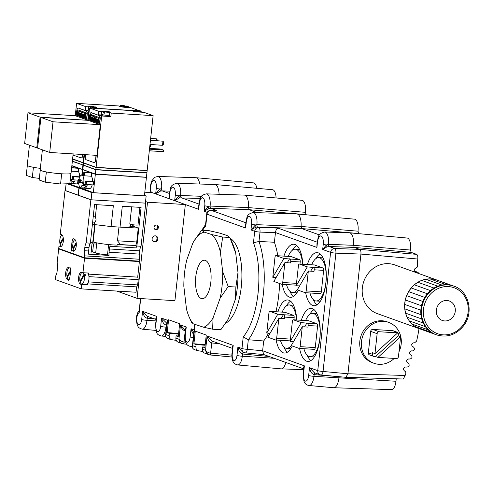 <?xml version="1.0" encoding="UTF-8"?>
<svg xmlns="http://www.w3.org/2000/svg" width="493" height="493" viewBox="0 0 493 493"><rect width="100%" height="100%" fill="white"/><g stroke="black" fill="none" stroke-linecap="round" stroke-linejoin="round"><path stroke-width="0.74" d="M39.36 178.38L32.31 177.529L26.246 175.354L27.325 165.482M73.143 153.908L71.041 173.289A15.517 1.652 -173.8 0 1 70.93 173.456L69.815 183.686L60.565 184.018L45.245 182.176L39.181 180L40.253 170.128M78.085 113.279L77.937 114.887L78.085 113.279M83.095 115.572L83.6 115.756L83.385 115.017L83.095 115.572M40.358 168.366A15.517 1.652 -173.8 0 1 33.425 167.306L32.31 177.529M91.02 117.919L90.872 119.528L91.02 117.919M96.024 120.218L96.536 120.397L96.32 119.657L96.024 120.218M70.93 173.456A15.517 1.652 -173.8 0 1 61.674 173.789L60.565 184.018M61.674 173.789A15.517 1.652 -173.8 0 1 46.354 171.946L45.245 182.176M78.005 114.887L78.06 113.273M83.434 115.029L83.6 115.756M33.425 167.306A15.517 1.652 -173.8 0 1 27.251 165.297L29.432 145.188M93.676 107.024L93.713 106.661L90.687 107.147A4.135 0.438 6.2 0 1 88.66 106.543L88.327 109.612A4.135 0.438 6.2 0 0 89.307 110.007M93.713 106.661A4.135 0.438 6.2 0 0 88.66 106.543M90.589 108.072L90.687 107.147M91.741 108.146L91.834 107.32L94.859 106.833A4.135 0.438 6.2 0 1 96.887 107.437L96.776 108.454M91.834 107.32A4.135 0.438 6.2 0 0 94.391 107.566A4.135 0.438 6.2 0 0 96.887 107.437M125.049 106.186L125.093 105.822L122.061 106.309A4.135 0.438 6.2 0 1 120.033 105.705L119.953 106.463M125.093 105.822A4.135 0.438 6.2 0 0 120.033 105.705M121.993 106.944L122.061 106.309M123.139 107.117L123.207 106.482L126.233 105.995A4.135 0.438 6.2 0 1 128.26 106.599L128.162 107.523M123.207 106.482A4.135 0.438 6.2 0 0 125.764 106.734A4.135 0.438 6.2 0 0 128.26 106.599M90.94 119.528L91.057 117.919M96.369 119.676L96.536 120.397M46.354 171.946A15.517 1.652 -173.8 0 1 40.186 169.937L42.367 149.829M106.611 111.664L106.648 111.301L103.622 111.788A4.135 0.438 6.2 0 1 101.595 111.184L101.262 114.253A4.135 0.438 6.2 0 0 106.993 115.282A4.135 0.438 6.2 0 0 109.489 115.146L109.822 112.077A4.135 0.438 6.2 0 0 107.794 111.473L104.769 111.96A4.135 0.438 6.2 0 0 107.326 112.213A4.135 0.438 6.2 0 0 109.822 112.077M106.648 111.301A4.135 0.438 6.2 0 0 101.595 111.184M104.67 112.823L103.487 113.014L103.622 111.788M103.487 113.014A4.135 0.438 6.2 0 0 104.633 113.187L104.769 111.96M137.985 110.826L138.022 110.463L134.996 110.95A4.135 0.438 6.2 0 1 132.968 110.346L132.882 111.11M138.022 110.463A4.135 0.438 6.2 0 0 132.968 110.346M134.922 111.591L134.996 110.95M136.068 111.757L136.142 111.122L139.168 110.635L130.978 107.696L125.777 107.375A4.345 0.462 6.2 0 1 120.107 106.519L118.493 105.94L76.594 103.364L75.256 115.695M136.142 111.122A4.135 0.438 6.2 0 0 138.699 111.375A4.135 0.438 6.2 0 0 141.195 111.239A4.135 0.438 6.2 0 0 139.168 110.635M37.61 147.875L36.778 147.826L40.106 117.143L27.984 112.792L24.65 143.469L36.778 147.826M79.188 111.295L77.758 110.783L77.857 109.865M79.743 111.492L79.564 110.481M86.195 113.809L80.581 111.794L80.679 110.882M80.606 116.773L80.254 116.65L80.618 113.31M81.4 113.507A1.183 0.475 -86.5 0 0 80.988 114.111L80.895 114.105A1.183 0.475 -86.5 0 1 81.351 113.501A1.183 0.475 -86.5 0 1 81.437 113.526L81.203 114.419A0.857 0.345 93.5 0 0 81.166 114.413A0.857 0.345 93.5 0 0 80.803 114.998L80.606 116.804L80.162 116.644L80.525 113.279L80.969 113.439L80.895 114.105M77.623 115.707L77.241 115.565L77.715 111.19M78.104 115.917A1.214 0.487 93.5 0 1 77.765 115.294L77.623 115.732L77.148 115.559L77.623 111.153L78.097 111.326L78.042 112.737A1.214 0.487 -86.5 0 1 78.375 112.379M81.653 117.149L81.271 117.014L81.746 112.638M82.158 117.334L81.974 115.96L81.653 117.18L81.179 117.007L81.653 112.601L82.134 112.774L81.875 115.103L82.368 113.938L82.873 114.123L82.251 115.27L82.559 117.5L82.066 117.328L81.881 115.954M82.448 113.969L81.875 115.103M83.471 114.21A1.787 0.715 -86.5 0 0 82.695 115.947A1.787 0.715 -86.5 0 0 83.249 117.765M83.964 116.527L83.021 116.212L83.249 116.995L83.878 116.896A1.787 0.715 -86.5 0 1 83.2 117.765A1.787 0.715 -86.5 0 1 82.596 115.941A1.787 0.715 -86.5 0 1 83.422 114.203A1.787 0.715 -86.5 0 1 83.964 116.551L83.021 116.212M85.184 114.869A1.183 0.475 -86.5 0 0 84.778 115.473L84.685 115.467A1.183 0.475 -86.5 0 1 85.141 114.857A1.183 0.475 -86.5 0 1 85.221 114.881L84.981 115.781A0.844 0.339 93.5 0 0 84.95 115.775A0.844 0.339 93.5 0 0 84.586 116.354L84.389 118.16L83.946 118L84.309 114.635L84.753 114.795L84.685 115.467M84.389 118.135L84.038 118.006L84.402 114.672M85.517 113.988L85.129 117.574A0.807 0.32 -86.5 0 0 85.375 118.486L85.782 117.679M85.967 115.923L85.702 117.685M79.2 116.354A1.14 0.456 -86.5 0 1 78.855 115.245L79.12 112.774M79.601 116.41L79.656 115.892L79.502 116.41L79.971 116.545M79.484 115.411L79.965 113.076M80.304 111.695L80.119 110.678M53.041 121.789L100.332 124.692L96.998 155.375L49.707 152.466L53.041 121.789L40.919 117.433L37.585 148.116L49.707 152.466M90.694 115.424L90.7 114.475L92.216 115.023L92.117 115.96L90.694 115.424L90.792 114.512M92.678 116.138L92.493 115.122M99.13 118.456L93.51 116.434L93.608 115.522M94.163 119.066A0.857 0.345 93.5 0 1 94.194 119.066L94.101 119.059A0.857 0.345 93.5 0 0 93.738 119.639L93.534 121.444L93.189 121.29L93.547 117.956M94.336 118.147A1.183 0.475 -86.5 0 0 93.923 118.751L93.83 118.751A1.183 0.475 -86.5 0 1 94.286 118.141A1.183 0.475 -86.5 0 1 94.373 118.166L94.138 119.066A0.857 0.345 93.5 0 0 94.101 119.059M90.558 120.347L90.176 120.212L90.65 115.83M91.032 120.563A1.214 0.487 93.5 0 1 90.7 119.935L90.558 120.372L90.077 120.206L90.558 115.8L91.032 115.972L90.977 117.383A1.214 0.487 -86.5 0 1 91.304 117.02M94.588 121.796L94.206 121.654L94.681 117.279M95.488 122.116L95.094 121.974L94.909 120.606L94.588 121.82L94.108 121.648L94.588 117.248L95.063 117.414L94.81 119.75L95.303 118.585L95.808 118.764L95.186 119.91L95.488 122.147L95.001 121.968L94.81 120.6M95.383 118.616L94.81 119.75M96.4 118.856A1.787 0.715 -86.5 0 0 95.624 120.588A1.787 0.715 -86.5 0 0 96.184 122.406M96.899 121.167L95.956 120.859L96.184 121.642L96.813 121.537A1.787 0.715 -86.5 0 1 96.135 122.406A1.787 0.715 -86.5 0 1 95.531 120.582A1.787 0.715 -86.5 0 1 96.357 118.844A1.787 0.715 -86.5 0 1 96.893 121.192L95.956 120.859M98.119 119.509A1.183 0.475 -86.5 0 0 97.713 120.113L97.614 120.107A1.183 0.475 -86.5 0 1 98.076 119.503A1.183 0.475 -86.5 0 1 98.156 119.528L97.916 120.421A0.844 0.339 93.5 0 0 97.885 120.415A0.844 0.339 93.5 0 0 97.522 121.001L97.324 122.806L96.881 122.646L97.244 119.281L97.688 119.442L97.614 120.107M97.324 122.775L96.973 122.652L97.337 119.312M98.452 118.634L98.064 122.215A0.807 0.32 -86.5 0 0 98.31 123.127L98.618 123.201L98.717 122.319M98.902 120.563L98.637 122.326M92.136 120.995A1.14 0.456 -86.5 0 1 91.79 119.891L92.055 117.42M92.53 121.056L92.585 120.538L92.438 121.05L92.9 121.186M92.419 120.052L92.894 117.722M92.955 116.237L93.054 115.319M87.372 120.292L40.106 117.143M79.287 110.377L79.182 111.319L77.666 110.777L77.771 109.834L79.287 110.377M79.472 110.444L79.841 110.58L79.743 111.523L79.367 111.387L79.472 110.444M86.3 112.897L86.195 113.84L80.482 111.788L80.587 110.845L86.3 112.897M77.949 112.731A1.214 0.487 -86.5 0 1 78.325 112.373A1.214 0.487 -86.5 0 1 78.695 112.915A2.027 0.813 -86.5 0 1 78.744 114.345A2.027 0.813 93.5 0 1 78.399 115.633A1.214 0.487 93.5 0 1 78.054 115.923A1.214 0.487 93.5 0 1 77.672 115.288M82.559 117.5L82.066 117.328M85.129 117.574L85.425 113.957L85.868 114.117L86.047 115.22L85.696 115.843M85.03 117.568A0.807 0.32 -86.5 0 0 85.283 118.48M78.855 115.245L79.028 112.743L79.49 112.909L79.435 115.424L79.872 113.045L80.328 113.211L79.965 116.57L79.502 116.41M78.763 115.239A1.14 0.456 -86.5 0 0 79.151 116.354A1.14 0.456 -86.5 0 0 79.558 115.886M80.026 110.648L80.402 110.777L80.297 111.72L79.928 111.584L80.026 110.648M87.397 120.052L75.275 115.701L27.984 112.792M149.903 145.336L150.895 145.558L150.778 146.643L150.205 147.006L150.383 145.367L149.915 145.201M150.747 137.565L150.679 138.311L156.497 138.86L150.648 138.496M88.339 109.471A4.345 0.462 6.2 0 0 88.124 109.588A4.345 0.462 6.2 0 0 89.307 110.038M92.117 115.96L90.601 115.417M92.407 115.091L92.776 115.22L92.672 116.163L92.302 116.028L92.407 115.091M99.229 117.537L99.13 118.48L93.417 116.428L93.522 115.491L99.229 117.537M93.189 121.29L93.46 117.919L93.904 118.08L93.83 118.751M93.534 121.444L93.091 121.284M90.878 117.377A1.214 0.487 -86.5 0 1 91.26 117.014A1.214 0.487 -86.5 0 1 91.624 117.556A2.027 0.813 -86.5 0 1 91.68 118.986A2.027 0.813 93.5 0 1 91.328 120.28A1.214 0.487 93.5 0 1 90.989 120.563A1.214 0.487 93.5 0 1 90.601 119.928M98.064 122.215L98.36 118.597L98.803 118.758L98.976 119.861L98.625 120.489M97.965 122.209A0.807 0.32 -86.5 0 0 98.218 123.127M91.79 119.891L91.963 117.383L92.419 117.55L92.37 120.064L92.801 117.685L93.263 117.852L92.9 121.216L92.438 121.05M91.698 119.885A1.14 0.456 -86.5 0 0 92.086 121.001A1.14 0.456 -86.5 0 0 92.493 120.532M93.232 116.36L92.857 116.231M100.332 124.692L88.204 120.341L40.919 117.433M156.312 140.579L156.497 138.86L157.224 139.901L157.144 140.628M149.49 149.163L163.312 150.014L163.824 150.199L163.707 151.289L163.14 151.647L163.312 150.014L160.65 149.052L149.576 148.375M150.439 140.413L162.967 141.183L163.694 142.224L163.473 144.27L162.524 145.269L162.967 141.183L150.457 140.222M101.275 114.111A4.345 0.462 6.2 0 0 101.053 114.228A4.345 0.462 6.2 0 0 105.323 115.159A4.345 0.462 6.2 0 0 109.692 115.171A4.345 0.462 6.2 0 0 109.501 115.005M86.466 119.719L87.045 114.401A3.106 1.245 -86.5 0 0 86.164 110.894L78.325 108.084A3.106 1.245 -86.5 0 0 78.184 108.053A3.106 1.245 -86.5 0 0 76.779 110.715L76.205 116.034M73.026 155.012A3.106 1.245 -86.5 0 0 73.217 155.122L81.055 157.939A3.106 1.245 -86.5 0 0 81.197 157.97A3.106 1.245 -86.5 0 0 82.602 155.307L82.688 154.494M88.124 109.588L88.013 110.611A4.345 0.462 6.2 0 0 89.196 111.061M99.401 124.359L99.98 119.041A3.106 1.245 -86.5 0 0 99.099 115.541L91.26 112.724A3.106 1.245 -86.5 0 0 91.119 112.694A3.106 1.245 -86.5 0 0 89.714 115.356L89.134 120.674M85.443 154.66L85.271 156.263A3.106 1.245 -86.5 0 0 86.152 159.763L93.99 162.579A3.106 1.245 -86.5 0 0 94.132 162.61A3.106 1.245 -86.5 0 0 95.537 159.948L96.036 155.313M101.053 114.228L100.942 115.251A4.345 0.462 6.2 0 0 105.668 116.231A4.345 0.462 6.2 0 0 108.09 116.379A4.345 0.462 6.2 0 0 109.582 116.194L109.692 115.171M159.288 149.521L157.427 149.188L159.288 149.521M101.558 111.492L98.742 111.313L89.529 108.01L131.428 110.58L133.042 111.165A4.345 0.462 6.2 0 0 138.712 112.016L143.913 112.336L153.132 115.645L111.233 113.07L109.773 112.546M82.879 154.506L82.793 155.32A3.106 1.245 93.5 0 1 81.388 157.982A3.106 1.245 93.5 0 1 81.296 157.963M78.276 108.066A3.106 1.245 93.5 0 1 78.375 108.066A3.106 1.245 93.5 0 1 78.516 108.09L86.355 110.907A3.106 1.245 93.5 0 1 87.236 114.413L86.651 119.781M88.044 110.309L85.431 110.149L85.807 106.673L76.594 103.364M88.629 106.845L85.807 106.673M89.159 111.369L85.431 110.149M132.944 110.555L98.298 108.429L96.838 107.905M150.205 147.006L149.724 146.976M94.231 162.61A3.106 1.245 -86.5 0 0 94.323 162.622A3.106 1.245 -86.5 0 0 95.722 159.96L96.227 155.326M99.586 124.427L100.171 119.053A3.106 1.245 -86.5 0 0 99.29 115.553L91.451 112.737A3.106 1.245 -86.5 0 0 91.304 112.706A3.106 1.245 -86.5 0 0 91.211 112.712M100.979 114.955L98.366 114.795L98.742 111.313M105.668 116.231L101.681 115.984L98.366 114.795M111.233 113.07L110.851 116.545L108.09 116.379M110.851 116.545L109.594 116.095M163.14 151.647L149.311 150.796M162.524 145.269L149.995 144.498M84.05 154.574L83.169 162.69L72.6 158.894M88.746 111.338L87.772 120.317M83.582 162.715L83.169 162.69M89.529 108.01L88.185 120.341M84.463 154.605L83.57 162.832L96.098 167.33L101.681 115.984M153.132 115.645L147.173 170.467L96.098 167.33M83.779 162.906L72.588 159.048M146.902 170.455L96.184 167.515L72.582 159.097M146.889 170.578L96.08 167.534L83.822 163.054M83.144 162.893L82.923 164.927L72.36 161.137M83.342 164.952L82.923 164.927M83.551 163.035L83.329 165.075L95.858 169.567L96.08 167.534M95.858 169.567L146.932 172.71L147.148 170.67M83.533 165.149L72.342 161.285M146.655 172.692L95.944 169.758L83.594 165.167M83.588 165.173L72.335 161.34M146.643 172.815L95.833 169.777L83.576 165.291M82.904 165.13L82.436 169.426L71.867 165.636M82.849 169.45L82.436 169.426M79.04 179.156L78.208 179.507L78.942 179.655M78.689 180.456L78.122 180.327L78.208 179.507L77.919 180.487L78.529 180.728L78.831 180.383M79.182 181.067L79.213 180.777A33.136 18.826 165.9 0 1 79.934 179.31A33.259 3.537 -173.8 0 0 80.23 179.434A33.247 30.246 -70.3 0 0 80.106 180.253A33.296 3.537 -173.8 0 0 83.027 181.227A32.969 29.993 -70.3 0 0 82.806 183.273A33.296 3.537 -173.8 0 1 79.884 182.299A33.247 30.246 109.7 0 0 79.829 183.119A33.259 3.537 -173.8 0 1 79.533 182.995A33.136 23.806 -149.6 0 1 79.182 181.067L80.673 181.159L80.895 180.549M80.673 181.159L80.981 182.367M79.884 182.299L82.842 182.848M83.305 165.278L82.836 169.574L95.371 174.072L95.833 169.777M95.371 174.072L146.439 177.209L146.908 172.914M75.041 179.951L74.887 181.356L71.953 181.177A0.622 0.567 109.7 0 1 71.812 181.147L71.072 180.857M71.849 181.159L70.105 181.048L71.83 181.153A0.622 0.567 109.7 0 1 71.454 180.524L71.473 180.321A0.622 0.567 109.7 0 1 72.107 179.742L73.13 179.803M73.161 181.251A5.898 2.366 -86.5 0 0 71.534 183.248L69.852 183.359L71.331 183.458M78.751 183.655A3.106 1.245 93.5 0 0 78.362 183.328L77.641 183.045L77.925 180.5L77.641 183.045M87.97 184.598L87.822 185.997L84.888 185.818A0.622 0.567 109.7 0 1 84.747 185.787L84.007 185.504M84.747 185.787A0.622 0.567 109.7 0 1 84.389 185.171L84.408 184.967A0.622 0.567 109.7 0 1 85.042 184.388L86.059 184.45M86.096 185.892A5.898 2.366 -86.5 0 0 84.469 187.888L80.519 187.864M84.469 187.888L80.439 187.858L81.709 185.806L82.861 185.676M448.045 300.638A10.347 9.41 -70.3 0 1 449.296 300.983A10.347 9.41 -70.3 0 1 454.663 313.899A10.347 9.41 -70.3 0 1 442.307 320.456A10.347 9.41 -70.3 0 1 436.724 308.217A10.347 9.41 -70.3 0 1 448.045 300.638M71.306 183.458A6.415 2.576 -86.5 0 0 71.756 183.587A6.415 2.576 -86.5 0 0 73.913 181.295M72.107 179.742L71.46 179.507L72.477 179.575M71.46 179.507L70.745 180.062A6.415 2.576 -86.5 0 1 70.69 180.253L70.974 180.845L69.932 181.036M70.228 180.795A6.415 2.576 -86.5 0 0 70.844 174.251M72.477 176.383L73.562 176.771L73.229 179.84L72.144 179.452A6.415 2.576 -86.5 0 0 72.477 176.383L79.663 176.827A6.415 2.576 -86.5 0 0 78.375 171.595L78.732 168.31L71.627 167.873M83.046 169.647L71.855 165.784M85.406 181.03A6.415 2.576 93.5 0 1 85.32 182.589A6.415 2.576 93.5 0 1 85.073 184.092L86.158 184.487L86.497 181.418L85.406 181.03L92.598 181.467A6.415 2.576 -86.5 0 0 91.31 176.235L91.667 172.951L83.835 172.279L83.502 175.348A6.415 2.576 93.5 0 1 84.124 175.791L84.482 172.513M84.241 188.098A6.415 2.576 -86.5 0 0 84.685 188.227A6.415 2.576 -86.5 0 0 86.848 185.941M85.042 184.388L84.389 184.154L85.412 184.216M84.389 184.154L83.681 184.702A6.415 2.576 -86.5 0 1 83.625 184.893L83.902 185.485L83.163 185.442A6.415 2.576 -86.5 0 0 83.804 182.496A6.415 2.576 -86.5 0 0 81.696 175.194A6.415 2.576 -86.5 0 0 78.781 180.839A6.415 2.576 -86.5 0 0 80.439 187.858M146.168 177.19L95.457 174.257L83.101 169.666M195.776 276.758A19.276 7.734 93.5 0 1 204.49 260.224A19.276 7.734 93.5 0 1 210.838 282.162A19.276 7.734 93.5 0 1 202.124 298.696A19.276 7.734 93.5 0 1 195.776 276.758M308.341 271.014L297.279 289.853L305.149 292.676A2.071 0.832 93.5 0 0 305.241 292.694A2.071 0.832 93.5 0 0 306.178 290.919L308.341 271.014L314.016 271.366L314.189 269.794L323.642 270.374L321.313 291.85A2.071 0.832 93.5 0 1 320.376 293.625A2.071 0.832 93.5 0 1 320.284 293.606L305.34 292.688M299.584 285.928L296.244 285.724L307.305 266.886L313.597 267.459A2.071 0.832 93.5 0 1 314.189 269.794M296.244 285.724L298.407 265.819A2.071 0.832 93.5 0 1 299.343 264.045A2.071 0.832 93.5 0 1 299.436 264.063L307.305 266.886M312.981 267.237L310.676 271.156M302.283 326.748L291.227 345.587L299.091 348.409A2.071 0.832 93.5 0 0 299.189 348.428A2.071 0.832 93.5 0 0 300.126 346.653L302.283 326.748L307.959 327.099L308.131 325.528L317.591 326.107L315.255 347.583A2.071 0.832 93.5 0 1 314.318 349.358A2.071 0.832 93.5 0 1 314.226 349.34L299.288 348.422M293.532 341.661L290.192 341.458L301.248 322.619L307.546 323.192A2.071 0.832 93.5 0 1 308.131 325.528M290.192 341.458L292.355 321.553A2.071 0.832 93.5 0 1 293.286 319.778A2.071 0.832 93.5 0 1 293.384 319.797L301.248 322.619M306.923 322.97L304.619 326.89M278.847 318.336L267.785 337.169L275.649 339.991A2.071 0.832 93.5 0 0 275.747 340.016A2.071 0.832 93.5 0 0 276.684 338.241L278.847 318.336L284.516 318.681L284.689 317.11L294.148 317.695L293.914 319.815M270.09 333.25L266.75 333.04L277.805 314.207L284.104 314.774A2.071 0.832 93.5 0 1 284.689 317.11M266.75 333.04L268.913 313.135A2.071 0.832 93.5 0 1 269.844 311.36A2.071 0.832 93.5 0 1 269.942 311.379L277.805 314.207M283.481 314.552L281.176 318.478M284.899 262.596L273.837 281.435L281.706 284.258A2.071 0.832 93.5 0 0 281.799 284.282A2.071 0.832 93.5 0 0 282.736 282.507L284.899 262.596L290.574 262.948L290.747 261.376L300.2 261.962L299.972 264.082M276.142 277.51L272.802 277.306L283.863 258.474L290.155 259.041A2.071 0.832 93.5 0 1 290.747 261.376M272.802 277.306L274.965 257.401A2.071 0.832 93.5 0 1 275.901 255.627A2.071 0.832 93.5 0 1 275.994 255.645L283.863 258.474M289.539 258.819L287.234 262.744M73.229 179.84L78.14 180.142M73.562 176.771L79.675 177.147M78.375 171.595L71.269 171.157M71.645 167.682L78.085 168.076L71.849 165.839M71.756 183.587L76.674 183.889A6.415 2.576 -86.5 0 0 77.956 183.18M83.101 169.672L78.732 168.31M86.158 184.487L93.35 184.924L93.682 181.855L92.598 181.467M86.497 181.418L93.682 181.855M84.124 175.791L91.31 176.235M83.835 172.279L91.02 172.723L83.089 169.795M84.685 188.227L89.603 188.529A6.415 2.576 -86.5 0 0 92.191 184.857M146.156 177.32L95.346 174.275L91.667 172.951M76.193 242.605L72.872 248.262L73.673 248.312M74.283 250.974A5.793 2.323 -86.5 0 1 73.124 249.248L76.31 243.825M70.499 270.639L67.03 276.548A5.793 2.323 -86.5 0 1 69.328 267.816M67.831 276.598L67.03 276.548M69.273 279.297A5.793 2.323 -86.5 0 1 68.823 279.371A5.793 2.323 -86.5 0 1 67.276 277.541L70.456 272.124M193.897 241.225L201.619 230.176L204.373 232.154A47.957 19.245 -86.5 0 0 193.897 241.225A47.957 19.245 -86.5 0 0 192.775 243.203L186.767 259.953A47.957 19.245 -86.5 0 0 183.827 286.26L186.496 309.185A47.957 19.245 -86.5 0 0 189.232 317.178A47.957 19.245 -86.5 0 0 193.336 323.858L191.549 322.336L189.232 317.178M213.075 317.831L212.625 329.213L203.732 327.253A47.957 19.245 -86.5 0 0 213.075 317.831L220.143 298.136A47.957 19.245 -86.5 0 0 222.67 271.625L228.197 286.562L220.143 298.136M220.408 252.237A47.957 19.245 -86.5 0 0 211.774 234.569L222.694 237.047L220.408 252.237L222.67 271.625M204.373 232.154L211.774 234.569M203.732 327.253L193.336 323.858M400.618 336.707L377.934 357.413L375.506 356.538L398.19 335.838L400.618 336.707L398.455 356.612A2.071 1.88 -70.3 0 1 396.341 358.54L377.934 357.413M375.506 356.538L374.051 356.451A2.071 1.88 -70.3 0 1 372.388 354.288L372.554 352.717L374.982 353.592L397.666 332.886L395.238 332.017L396.692 332.103A2.071 1.88 -70.3 0 1 398.362 334.266L398.19 335.838M374.982 353.592L377.145 333.687A2.071 1.88 -70.3 0 1 379.259 331.752L397.666 332.886M314.38 264.981A2.071 0.832 93.5 0 1 314.472 264.969A2.071 0.832 93.5 0 1 314.571 264.994L323.057 268.038A2.071 0.832 93.5 0 1 323.642 270.374M308.322 320.715A2.071 0.832 93.5 0 1 308.421 320.709A2.071 0.832 93.5 0 1 308.513 320.727L317.005 323.772A2.071 0.832 93.5 0 1 317.591 326.107M284.88 312.297A2.071 0.832 93.5 0 1 284.979 312.291A2.071 0.832 93.5 0 1 285.071 312.309L293.563 315.36A2.071 0.832 93.5 0 1 294.148 317.695M290.938 256.563A2.071 0.832 93.5 0 1 291.03 256.557A2.071 0.832 93.5 0 1 291.129 256.576L299.615 259.626A2.071 0.832 93.5 0 1 300.2 261.962M92.012 243.788L96.665 244.078L96.794 242.883M80.433 187.851L68.422 183.735M82.411 169.629L81.807 175.2M80.414 188.036L80.827 188.067M95.346 174.275L93.343 192.683L144.418 195.82L146.421 177.412M82.818 169.777L82.226 175.225M80.846 187.895L93.343 192.683M63.258 237.959L59.936 243.616A5.793 2.323 -86.5 0 1 62.05 234.933M60.744 243.665L59.936 243.616M61.348 246.334A5.793 2.323 -86.5 0 1 60.189 244.608L63.375 239.185M74.979 239.58A5.793 2.323 -86.5 0 0 73.007 243L72.681 246.032A5.793 2.323 -86.5 0 0 72.872 248.262M84.266 275.273A5.793 2.323 -86.5 0 1 84.377 279.044A5.793 2.323 -86.5 0 1 81.758 284.017A5.793 2.323 -86.5 0 1 80.211 282.181L84.266 275.273L85.4 275.34A5.793 2.323 -86.5 0 0 85.153 274.354L84.02 274.281L79.965 281.195A5.793 2.323 -86.5 0 1 82.263 272.463M84.02 274.281A5.793 2.323 -86.5 0 0 83.101 272.721M80.766 281.244L79.965 281.195M85.153 274.354L84.599 275.291M230.681 239.302L232.604 243.604A47.957 19.245 93.5 0 1 235.734 253.18L229.855 237.49L227.1 235.512L219.693 233.097L208.785 230.619L201.619 230.176M229.855 237.49L222.694 237.047M227.766 319.84L228.395 318.774A47.957 19.245 93.5 0 1 227.939 319.556L220.846 329.712L212.625 329.213M235.882 287.037L237.99 272.567A47.957 19.245 93.5 0 1 235.463 299.072L235.882 287.037L228.197 286.562M235.463 299.072L228.395 318.774M235.734 253.18L237.99 272.567M373.577 356.353L369.534 354.905A2.071 1.88 -70.3 0 1 368.345 352.84L370.674 331.364A2.071 1.88 -70.3 0 1 372.788 329.435L392.65 330.655A2.071 1.88 -70.3 0 1 393.131 330.754L397.167 332.202M453.973 286.174L453.326 285.94A25.864 23.528 109.7 0 0 450.201 285.077A25.864 23.528 109.7 0 0 446.097 284.677A25.864 23.528 109.7 0 0 441.95 285.053A25.864 23.528 109.7 0 0 437.883 286.193A25.864 23.528 109.7 0 0 434.019 288.066A25.864 23.528 109.7 0 0 430.475 290.611A25.864 23.528 109.7 0 0 427.357 293.76A25.864 23.528 109.7 0 0 424.769 297.408A25.864 23.528 109.7 0 0 422.778 301.445A25.864 23.528 109.7 0 0 421.453 305.752A25.864 23.528 109.7 0 0 420.831 310.202A25.864 23.528 109.7 0 0 420.93 314.651A25.864 23.528 109.7 0 0 421.749 318.965A25.864 23.528 109.7 0 0 423.259 323.014A25.864 23.528 109.7 0 0 425.422 326.68A25.864 23.528 109.7 0 0 428.164 329.848A25.864 23.528 109.7 0 0 431.406 332.418A25.864 23.528 109.7 0 0 435.048 334.316A25.864 23.528 109.7 0 0 435.855 334.624L436.496 334.858C447.04 337.945 456.068 334.932 463.593 325.811C474.106 312.728 468.886 290.852 453.973 286.174A25.864 23.528 109.7 0 0 450.849 285.311A25.864 23.528 109.7 0 0 422.544 304.261A25.864 23.528 109.7 0 0 436.496 334.858M309.949 292.984A21.723 8.72 -86.5 0 0 316.093 300.983A21.723 8.72 -86.5 0 0 325.91 282.347A21.723 8.72 -86.5 0 0 318.755 257.611A21.723 8.72 -86.5 0 0 311.681 264.803M303.891 348.717A21.723 8.72 -86.5 0 0 310.035 356.716A21.723 8.72 -86.5 0 0 319.858 338.081A21.723 8.72 -86.5 0 0 312.704 313.351A21.723 8.72 -86.5 0 0 305.623 320.536M296.583 319.982A21.723 8.72 -86.5 0 0 289.262 304.933A21.723 8.72 -86.5 0 0 282.181 312.118M280.449 340.306A21.723 8.72 -86.5 0 0 286.593 348.305A21.723 8.72 -86.5 0 0 291.357 345.359M293.144 342.321A21.723 8.72 -86.5 0 0 293.446 341.655M302.64 264.242A21.723 8.72 -86.5 0 0 295.313 249.199A21.723 8.72 -86.5 0 0 288.239 256.385M286.507 284.566A21.723 8.72 -86.5 0 0 292.651 292.565A21.723 8.72 -86.5 0 0 297.415 289.625M299.196 286.587A21.723 8.72 -86.5 0 0 299.498 285.922M93.534 243.887L92.666 251.886L91.143 251.794M96.665 244.078L95.697 252.977L92.666 251.886M95.697 252.977A11.69 1.245 6.2 0 0 107.505 254.887L108.626 244.559M95.05 224.666L93.165 241.989A15.727 1.67 6.2 0 0 117.279 245.095L117.328 244.645L135.384 245.483A4.345 1.744 -86.5 0 0 136.74 241.977L138.256 228.068L120.021 227.119L122.289 206.259L141.084 207.411L136.888 246.025A6.619 2.656 -86.5 0 0 136.056 247.887L109.951 246.284L110.124 244.701M92.548 223.002A3.309 3.013 109.7 0 0 94.052 216.612A3.309 3.013 109.7 0 0 93.257 216.458M94.718 224.611L92.813 242.118A5.793 0.616 -173.8 0 1 90.447 242.359M92.166 242.328L91.032 252.81A5.17 0.548 -173.8 0 1 88.53 253.008M118.967 227.051L117.476 240.794L120.6 244.577L135.384 245.483M120.6 244.577A15.727 1.67 -173.8 0 1 117.328 244.645M138.256 228.068L133.726 226.447L132.21 226.355A3.519 0.376 -173.8 0 1 130.429 226.188M133.726 226.447L133.899 224.876M130.164 226.158C130.818 226.885 128.846 227.236 124.254 227.211M139.907 207.337L137.991 224.999A4.24 0.45 6.2 0 1 133.621 224.845A4.24 0.45 6.2 0 1 129.801 224.05L131.668 206.832M94.785 222.214L94.527 224.58A4.345 0.462 -173.8 0 1 92.376 224.586M93.947 216.581L93.263 216.409M95.297 217.505L96.69 204.681M80.827 188.098L78.923 187.981L67.214 183.778M80.821 188.147L79.09 188.043L78.307 195.197L91.082 199.782L91.858 192.627L79.09 188.043M91.082 199.782L145.373 203.122L146.15 195.961L91.858 192.627M146.15 195.961L144.467 195.357M71.886 242.809A6.619 2.656 93.5 0 1 73.26 238.267L73.204 238.822L74.535 239.302A6.002 2.41 -86.5 0 1 76.267 245.724A6.002 2.41 -86.5 0 1 73.525 251.22A6.002 2.41 -86.5 0 1 73.247 251.165L71.91 250.684L71.855 251.233A6.619 2.656 93.5 0 1 71.528 246.081L71.886 242.809L73.038 242.883M74.036 250.814L71.91 250.684M61.107 246.173L58.981 246.038L60.312 246.518A6.002 2.41 -86.5 0 0 60.59 246.574A6.002 2.41 -86.5 0 0 63.338 241.083A6.002 2.41 -86.5 0 0 61.6 234.656L60.269 234.175L65.014 190.514L90.878 199.794L86.195 242.913L90.355 243.166L94.551 204.552L113.347 205.704L111.085 226.57L120.021 227.119M81.758 284.017L86.3 284.295A5.793 2.323 -86.5 0 0 88.524 281.392A5.793 2.323 -86.5 0 0 88.919 279.328A5.793 2.323 -86.5 0 0 88.986 277.14A5.793 2.323 -86.5 0 0 87.643 272.999M68.737 279.932L68.675 280.486A6.619 2.656 -86.5 0 0 70.049 275.938L70.407 272.666A6.619 2.656 -86.5 0 0 70.086 267.514L70.024 268.069L68.693 267.588A6.002 2.41 -86.5 0 0 68.416 267.533A6.002 2.41 -86.5 0 0 65.668 273.023A6.002 2.41 -86.5 0 0 67.399 279.451L68.983 279.944M85.671 284.258A6.002 2.41 -86.5 0 0 86.01 284.443L87.341 284.923L81.672 284.572L81.203 288.867L55.333 279.586L55.74 275.84A6.619 2.656 -86.5 0 0 57.12 271.298L57.471 268.026A6.619 2.656 -86.5 0 0 57.151 262.874L58.667 248.903L84.537 258.19L82.96 272.709L81.622 272.235A6.002 2.41 -86.5 0 0 81.345 272.173A6.002 2.41 -86.5 0 0 78.603 277.67A6.002 2.41 -86.5 0 0 80.334 284.097L81.672 284.572M398.979 351.786A21.723 19.763 109.7 0 0 401.191 344.046A21.723 19.763 109.7 0 0 388.669 322.379A21.723 19.763 109.7 0 0 362.731 336.152A21.723 19.763 109.7 0 0 373.99 363.273A21.723 19.763 109.7 0 0 394.221 358.411M320.358 301.211A21.723 8.72 93.5 0 1 319.877 301.217L316.093 300.983M318.755 257.611L322.539 257.845A21.723 8.72 93.5 0 1 323.02 257.907M314.306 356.944A21.723 8.72 93.5 0 1 313.819 356.95L310.035 356.716M312.704 313.351L316.488 313.579A21.723 8.72 93.5 0 1 316.968 313.647M290.864 348.533A21.723 8.72 93.5 0 1 290.377 348.533L286.593 348.305M289.262 304.933L293.045 305.167A21.723 8.72 93.5 0 1 293.526 305.229M296.922 292.799A21.723 8.72 93.5 0 1 296.435 292.799L292.651 292.565M295.313 249.199L299.097 249.433A21.723 8.72 93.5 0 1 299.578 249.495M156.62 225.018A2.379 2.163 -70.3 0 1 155.042 229.418M155.615 235.882A3.106 2.822 -70.3 0 1 153.539 241.662M117.334 260.205L117.377 259.799M103.758 259.373L103.801 258.961M107.505 254.887L109.027 255.436L88.598 254.178A6.619 2.656 93.5 0 1 88.623 250.98L88.98 247.708A6.619 2.656 93.5 0 1 90.355 243.166M58.981 246.038L58.71 248.497L84.58 257.777L84.784 255.879A6.619 2.656 93.5 0 1 84.463 250.727L84.821 247.455A6.619 2.656 93.5 0 1 86.195 242.913M109.951 246.284A6.619 2.656 -86.5 0 0 109.409 248.965L109.058 252.237A6.619 2.656 -86.5 0 0 109.027 255.436M136.284 245.81L136.056 247.887M94.527 224.58L111.085 226.57M66.111 183.821L65.378 190.557L65.014 190.514M78.923 187.981L78.147 195.142L65.378 190.557M88.524 281.392L88.469 281.891A6.002 2.41 93.5 0 1 87.458 283.869L87.341 284.923M82.96 272.709L88.635 273.06L88.518 274.114A6.002 2.41 93.5 0 1 89.042 276.641L88.986 277.14M230.274 238.402A43.452 17.434 93.5 0 1 241.28 286.84A43.452 17.434 93.5 0 1 225.572 323.272M373.99 363.273L372.375 362.694A21.723 19.763 -70.3 0 1 361.11 335.567A21.723 19.763 -70.3 0 1 387.054 321.8L388.669 322.379M434.037 279.278L429.933 278.872L425.786 279.248L421.712 280.388L417.848 282.261L414.305 284.812L411.193 287.955L408.598 291.603L406.614 295.646L405.289 299.954L404.661 304.397L404.765 308.846L405.579 313.16L407.095 317.215L409.252 320.875L411.994 324.043L415.235 326.612L418.877 328.517A25.864 23.528 -70.3 0 1 415.235 326.612A25.864 23.528 -70.3 0 1 411.994 324.043A25.864 23.528 -70.3 0 1 409.252 320.875A25.864 23.528 -70.3 0 1 407.095 317.215A25.864 23.528 -70.3 0 1 405.579 313.16A25.864 23.528 -70.3 0 1 404.765 308.846A25.864 23.528 -70.3 0 1 404.661 304.397A25.864 23.528 -70.3 0 1 405.289 299.954A25.864 23.528 -70.3 0 1 406.614 295.646A25.864 23.528 -70.3 0 1 408.598 291.603A25.864 23.528 -70.3 0 1 411.193 287.955A25.864 23.528 -70.3 0 1 414.305 284.812A25.864 23.528 -70.3 0 1 417.848 282.261A25.864 23.528 -70.3 0 1 421.712 280.388A25.864 23.528 -70.3 0 1 425.786 279.248A25.864 23.528 -70.3 0 1 429.933 278.872A25.864 23.528 -70.3 0 1 434.037 279.278A25.864 23.528 -70.3 0 1 437.162 280.135A25.864 23.528 -70.3 0 1 437.969 280.443L450.201 285.077M446.097 284.677L429.933 278.872M441.95 285.053L425.786 279.248M437.883 286.193L421.712 280.388M434.019 288.066L417.848 282.261M430.475 290.611L414.305 284.812M427.357 293.76L411.193 287.955M424.769 297.408L408.598 291.603M422.778 301.445L406.614 295.646M421.453 305.752L405.289 299.954M420.831 310.202L404.661 304.397M420.93 314.651L404.765 308.846M421.749 318.965L405.579 313.16M423.259 323.014L407.095 317.215M425.422 326.68L409.252 320.875M428.164 329.848L411.994 324.043M431.406 332.418L415.235 326.612M435.048 334.316L418.877 328.517A25.864 23.528 -70.3 0 0 419.685 328.825A25.864 23.528 -70.3 0 0 420.504 329.096M452.512 285.669L437.969 280.443M320.099 253.901A26.369 10.581 -86.5 0 0 315.84 258.634M313.32 299.615A26.369 10.581 -86.5 0 0 316.968 304.828M314.041 309.641A26.369 10.581 -86.5 0 0 309.783 314.368M307.268 355.348A26.369 10.581 -86.5 0 0 310.917 360.562M290.599 301.223A26.369 10.581 -86.5 0 0 286.341 305.95M283.826 346.936A26.369 10.581 -86.5 0 0 287.474 352.15M296.657 245.489A26.369 10.581 -86.5 0 0 292.398 250.216M289.878 291.203A26.369 10.581 -86.5 0 0 293.526 296.416M269.141 356.482L242.525 354.005C240.227 353.364 238.68 351.047 237.891 347.066L241.971 348.526L243.234 336.861L248.312 339.751L247.27 349.334L262.627 350.763L304.378 365.855L303.195 373.472A4.135 0.438 6.2 0 0 303.528 373.688A6.563 2.631 -86.5 0 0 305.389 381.095A6.563 2.631 -86.5 0 0 308.655 375.53L309.505 367.698L314.232 372.665L320.136 374.785A4.135 3.765 109.7 0 0 320.992 374.976A4.135 1.571 -84.7 0 0 321.153 375.013L321.153 375.013A4.135 1.571 -84.7 0 0 323.051 371.463L347.941 373.78L345.883 377.287M243.234 336.861A58.038 23.288 -86.5 0 0 253.457 242.753L258.985 241.471A62.18 24.952 93.5 0 1 248.312 339.751L263.687 340.965L262.627 350.763M339.067 376.677L314.14 374.637C311.835 373.996 310.294 371.685 309.505 367.698L317.751 370.656L330.606 252.348A4.135 0.438 6.2 0 0 335.906 253.155A4.135 1.547 -87.9 0 0 334.735 248.484L329.219 246.506A2.071 0.776 92.1 0 1 328.621 244.318A11.53 4.628 93.5 0 0 324.696 232.018L349.426 232.832A12.233 4.912 93.5 0 1 349.537 232.838A12.233 4.912 93.5 0 1 353.629 245.323L410.558 250.05L411.15 252.379L354.239 247.418L329.219 246.506L326.847 246.901A2.071 0.382 68.5 0 0 326.354 244.935L328.621 244.318L353.629 245.323L354.239 247.418L359.773 249.403C360.728 250 361.116 251.559 360.944 254.074L347.941 373.78L405.166 375.463L403.317 379.012L346.092 377.33M326.847 246.901L322.681 249.507L326.354 244.935A4.135 0.438 6.2 0 1 323.242 244.337A7.389 2.964 -86.5 0 0 321.146 235.993A7.389 2.964 -86.5 0 0 317.467 242.26A4.135 0.438 -173.8 0 1 317.141 242.051L316.907 247.431L316.987 243.357A2.071 1.405 47.8 0 1 316.987 243.357L316.999 243.345M253.457 242.753L254.702 231.291A4.135 0.438 6.2 0 0 260.008 232.098A4.135 1.547 -87.9 0 0 258.831 227.427L278.021 228.13L317.122 242.168M256.015 227.094L250.955 229.941L254.702 231.291A4.135 3.765 -70.3 0 1 258.831 227.427L257.5 226.946A2.071 0.776 92.1 0 1 256.908 224.685A10.988 4.406 93.5 0 0 253.205 212.532L296.885 213.968A12.233 4.912 93.5 0 1 296.996 213.974A12.233 4.912 93.5 0 1 301.087 226.466L358.017 231.186L358.602 233.516L301.698 228.555L256.015 227.094L255.466 224.925L256.908 224.685L301.087 226.466L301.698 228.555L319.47 234.939M251.572 224.235L250.955 229.941L255.466 224.925A4.135 0.438 6.2 0 1 251.572 224.235A6.847 2.748 -86.5 0 0 249.631 216.507A6.847 2.748 -86.5 0 0 246.223 222.318A4.135 0.438 -173.8 0 1 245.89 222.103L245.6 228.019C244.824 225.856 245.009 224.364 246.155 223.557M169.124 196.041L169.185 198.734L174.664 200.7L178.891 195.813L179.421 197.927L174.664 200.7L175.268 195.154A7.013 2.816 -86.5 0 0 173.277 187.241A7.013 2.816 -86.5 0 0 169.789 193.188L169.185 198.734L169.272 194.649M169.185 198.734L155.665 193.885L156.269 188.338A4.135 0.438 -173.8 0 0 159.892 188.998L160.422 191.105L155.665 193.885L159.892 188.998L161.618 188.646A2.071 0.776 92.1 0 0 162.215 190.89L160.422 191.105M207.22 212.391L204.17 211.294L204.768 205.747A4.135 0.438 -173.8 0 0 208.397 206.407L208.921 208.514L204.17 211.294L208.397 206.407L210.117 206.056A11.148 4.474 93.5 0 0 206.345 193.86C198.574 195.807 200.589 199.209 198.962 203.566L198.691 209.328L198.778 205.236M208.921 208.514L210.714 208.299A2.071 0.776 92.1 0 1 210.117 206.056L248.546 207.602L249.15 209.698L210.714 208.299L216.803 210.486L211.17 210.32A4.135 1.744 -88.3 0 0 210.949 210.277L210.949 210.277A4.135 4.135 0 0 0 206.715 213.968A4.135 0.438 6.2 0 0 207.042 214.184L205.772 225.874A58.038 23.288 -86.5 0 0 202.666 230.243M206.715 213.968L205.538 224.814L205.772 225.874M154.038 227.218A2.379 2.163 109.7 0 0 158.253 228.086A2.379 2.163 109.7 0 0 157.014 225.11A2.379 2.163 109.7 0 0 154.038 227.218M152.121 238.735A3.106 2.822 109.7 0 0 157.618 239.863A3.106 2.822 109.7 0 0 156.004 235.987A3.106 2.822 109.7 0 0 152.121 238.735M179.125 261.869L178.786 264.969A7.839 3.143 -86.5 0 0 179.125 261.869L185.35 204.54L174.664 200.7M84.58 257.777L139.439 261.148L139.642 259.25L84.784 255.879M136.888 246.025L141.053 246.284A6.619 2.656 -86.5 0 0 139.679 250.826L139.322 254.098A6.619 2.656 -86.5 0 0 139.642 259.25M145.38 203.042L145.737 203.165L141.053 246.284M145.737 203.165L90.878 199.794M58.667 248.903L60.097 248.99M81.203 288.867L136.062 292.238L136.641 286.889L87.458 283.869M88.469 281.891L137.652 284.917A6.002 2.41 93.5 0 1 136.641 286.889M89.042 276.641L138.225 279.66L137.652 284.917M84.537 258.19L139.39 261.561L137.701 277.134L88.518 274.114M137.701 277.134A6.002 2.41 93.5 0 1 138.225 279.66M138.009 261.062L139.39 261.561M194.723 324.314L192.332 346.345L192.751 345.735L195.844 346.844L196.091 344.552L193.909 343.769L195.283 331.13L206.259 335.074L204.885 347.707L202.703 346.924L202.45 349.217L205.538 350.326L207.196 351.99L209.753 353.05L231.846 355.151M245.212 352.84A4.135 1.571 -84.7 0 0 245.366 352.877A4.135 1.571 -84.7 0 0 245.372 352.877A4.135 1.571 -84.7 0 0 247.27 349.334A4.135 0.438 6.2 0 1 241.971 348.526A4.135 3.765 109.7 0 0 244.355 352.655A4.135 3.765 109.7 0 0 245.212 352.84M305.648 292.719A26.585 10.667 -86.5 0 0 312.679 305.463A26.585 10.667 -86.5 0 0 314.066 305.728A26.585 10.667 -86.5 0 0 326.089 281.176A26.585 10.667 -86.5 0 0 318.392 252.903A26.585 10.667 -86.5 0 0 317.326 252.656A26.585 10.667 -86.5 0 0 307.379 264.538M299.59 348.452A26.585 10.667 -86.5 0 0 306.621 361.196A26.585 10.667 -86.5 0 0 308.014 361.461A26.585 10.667 -86.5 0 0 320.031 336.91A26.585 10.667 -86.5 0 0 312.334 308.636A26.585 10.667 -86.5 0 0 311.274 308.39A26.585 10.667 -86.5 0 0 301.322 320.271M276.148 340.041A26.585 10.667 -86.5 0 0 283.179 352.785A26.585 10.667 -86.5 0 0 284.572 353.043A26.585 10.667 -86.5 0 0 292.3 345.969M296.731 319.988A26.585 10.667 -86.5 0 0 288.892 300.219A26.585 10.667 -86.5 0 0 287.832 299.978A26.585 10.667 -86.5 0 0 277.879 311.853M282.206 284.307A26.585 10.667 -86.5 0 0 289.237 297.051A26.585 10.667 -86.5 0 0 290.623 297.31A26.585 10.667 -86.5 0 0 298.351 290.235M302.788 264.254A26.585 10.667 -86.5 0 0 294.95 244.485A26.585 10.667 -86.5 0 0 293.883 244.245A26.585 10.667 -86.5 0 0 283.937 256.12M274.41 242.254L258.985 241.471L260.008 232.098L275.458 232.659L274.41 242.254A62.611 25.125 93.5 0 1 277.818 255.744M279.574 283.493A62.611 25.125 93.5 0 1 275.969 311.736M268.537 333.151A62.611 25.125 93.5 0 1 263.687 340.965M317.467 242.26L316.907 247.431L275.464 232.56C275.834 230.102 276.684 228.623 278.021 228.13M200.281 198.402L179.421 197.927M175.268 195.154A4.135 0.438 -173.8 0 0 178.891 195.813L180.617 195.462L201.514 196.313M198.907 204.059L181.208 197.705A2.071 0.776 92.1 0 1 180.617 195.462A11.148 4.474 93.5 0 0 176.839 183.273C169.068 185.22 171.083 188.622 169.456 192.973A4.135 0.438 6.2 0 0 169.789 193.188M216.803 210.486L210.949 210.277M186.779 344.219L183.057 343.874L181.079 343.122L179.705 341.624L178.928 339.252L180.974 341.15L184.006 342.105A2.071 0.789 -84.7 0 1 183.057 343.874L183.057 343.874A2.071 0.789 -84.7 0 1 182.977 343.855L177.585 341.963L176.537 340.99L175.847 339.276L176.075 335.788L178.256 336.571L179.649 323.722L168.594 319.754L167.195 332.602L169.376 333.385L178.521 334.1M178.786 264.969L174.91 300.668L137.079 298.345L147.518 202.216L185.35 204.54L198.691 209.328L199.289 203.782A4.135 0.438 6.2 0 1 198.962 203.566M137.079 298.345L116.773 291.055M144.813 192.19L152.208 192.64L155.665 193.885M145.546 201.508L147.518 202.216M185.467 330.877L185.226 330.852C182.909 330.304 181.332 328.332 180.481 324.936L184.82 329.762L185.559 330.027A1.035 0.394 95.3 0 0 185.226 330.852L184.006 342.105L185.744 342.265M185.578 329.835L185.288 328.8L186.243 327.001L185.017 334.987A4.135 0.438 6.2 0 0 185.35 335.203A6.181 2.483 -86.5 0 0 187.1 342.185A6.181 2.483 -86.5 0 0 190.181 336.941L191.074 328.732L193.835 332.529M193.62 334.5L191.943 331.869L191.074 328.732L194.125 329.829M195.068 324.425L192.751 345.735C192.258 347.602 192.788 348.884 194.359 349.58L194.359 349.58C192.757 348.668 192.079 347.59 192.332 346.345M195.844 346.844L196.183 349.056L197.576 350.659L202.826 351.478M196.091 344.552L205.15 345.26M193.909 343.769L205.217 344.65M202.703 346.924L204.946 347.109M219.274 343.652L211.731 342.949L210.622 353.179A2.071 0.789 -84.7 0 1 209.667 354.948L209.667 354.948A2.071 0.789 -84.7 0 1 209.587 354.929L203.923 352.84L202.66 351.09L202.45 349.217M231.895 357.018L208.705 354.732L206.549 353.043L205.538 350.326L207.097 336.01L211.824 340.977L232.505 348.403M212.489 341.218A2.071 0.789 95.3 0 0 211.731 342.949C209.426 342.308 207.886 339.991 207.097 336.01L233.189 345.377L231.95 353.524A4.135 0.438 6.2 0 0 232.283 353.74A6.021 2.416 -86.5 0 0 233.984 360.537A6.021 2.416 -86.5 0 0 236.985 355.428L237.891 347.066L242.624 352.033L244.355 352.655A4.135 4.135 0 0 0 245.385 352.883M232.53 348.206L232.289 346.893L233.189 345.377L232.283 353.74M236.985 355.428A4.135 0.438 6.2 0 0 242.285 356.236L242.525 354.005A2.071 0.789 95.3 0 1 243.289 352.273M303.694 368.881L263.786 354.559L262.615 350.868M303.719 368.69L303.478 367.377L304.378 365.855L303.528 373.688M303.195 373.472L303.867 380.855C304.557 383.492 306.289 385.045 309.068 385.508A10.698 4.295 93.5 0 0 313.955 376.332L314.14 374.637A2.071 0.789 95.3 0 1 314.904 372.905M140.351 298.542L139.18 312.568L139.001 310.775C136.432 313.942 135.803 318.521 137.122 324.523C138.422 326.311 136.931 327.426 142.267 329.188L155.85 330.409M154.747 318.965L147.204 318.262C144.905 317.621 143.358 315.31 142.569 311.323L147.302 316.296L156.053 319.433M142.267 329.188A10.322 4.141 93.5 0 0 146.982 320.333L147.204 318.262A2.071 0.789 95.3 0 1 147.968 316.531M156.071 319.242L155.782 318.213L156.737 316.407L155.517 324.4A4.135 0.438 6.2 0 0 155.843 324.616A6.181 2.483 -86.5 0 0 157.6 331.592A6.181 2.483 -86.5 0 0 160.675 326.348L161.568 318.145L166.887 323.322M166.689 325.127L166.203 325.084C163.898 324.443 162.357 322.126 161.568 318.145L167.571 320.296L167.01 322.157L165.593 335.228L166.012 334.618C165.519 336.485 166.049 337.767 167.614 338.463L167.62 338.463C166.012 337.551 165.34 336.472 165.593 335.228M155.517 324.4L156.121 331.345C157.421 333.132 155.93 334.248 161.266 336.004A10.322 4.141 93.5 0 0 165.975 327.155L166.203 325.084A2.071 0.789 95.3 0 1 166.874 323.408M166.942 322.779L167.571 320.296L166.012 334.618L169.124 335.733L169.463 337.945L170.855 339.548L176.18 340.373M169.376 333.385L169.124 335.733M167.195 332.602L178.589 333.496M176.075 335.788L178.318 335.973M419.685 328.825L377.25 313.591A25.864 23.528 -70.3 0 1 363.292 282.994A25.864 23.528 -70.3 0 1 391.596 264.045A25.864 23.528 -70.3 0 1 394.72 264.901L437.162 280.135M206.345 193.86L244.337 195.105A12.233 4.912 93.5 0 1 244.454 195.117A12.233 4.912 93.5 0 1 248.546 207.602L305.475 212.329L306.061 214.658L249.15 209.698L257.451 212.674M176.839 183.273L214.837 184.518A12.233 4.912 93.5 0 1 214.948 184.524A12.233 4.912 93.5 0 1 219.083 194.279M169.734 191.161L162.215 190.89L169.401 193.472M161.618 188.646A11.148 4.474 93.5 0 0 157.846 176.451L195.838 177.696A12.233 4.912 93.5 0 1 195.949 177.702A12.233 4.912 93.5 0 1 199.757 184.025M285.792 362.46A11.407 4.579 93.5 0 1 281.275 368.875A11.407 4.579 93.5 0 1 281.17 368.869L237.644 364.943A10.156 4.073 93.5 0 0 242.285 356.236L274.219 358.3M343.43 377.083L339.03 376.954L338.919 377.952A11.407 4.579 93.5 0 1 333.816 387.738A11.407 4.579 93.5 0 1 333.712 387.732L309.068 385.508M411.15 252.379L416.647 254.351C417.596 254.949 417.99 256.508 417.817 259.022L417.281 263.965A165.482 148.763 -71.1 0 1 417.596 265.431L417.269 267.12L415.901 268.038C413.843 269.184 413.664 270.515 415.352 272.013L417.91 272.315L419.044 273.633M349.537 232.838L407.119 238.033A10.581 4.246 93.5 0 1 410.558 250.05M358.602 233.516L359.114 233.7M296.996 213.974L354.578 219.169A10.581 4.246 93.5 0 1 358.017 231.186M306.061 214.658L306.566 214.837M244.454 195.117L302.036 200.306A10.581 4.246 93.5 0 1 305.475 212.329M214.948 184.524L272.53 189.719A10.581 4.246 93.5 0 1 276.105 197.97M195.949 177.702L253.538 182.897A10.581 4.246 93.5 0 1 256.816 188.301M396.236 378.803L395.971 381.262A9.755 3.913 93.5 0 1 391.608 389.636L333.816 387.738M405.166 375.463L405.191 375.222A165.482 148.763 -71.1 0 0 405.819 373.805L405.794 371.95L404.599 371.007C402.849 369.269 403.151 367.932 405.499 367.008L407.15 367.088C409.43 366.25 409.775 364.931 408.179 363.15L407.643 362.903C406.047 361.116 406.392 359.804 408.672 358.959L410.016 359.027C412.358 358.109 412.659 356.778 410.928 355.034L410.503 354.88C408.771 353.136 409.073 351.805 411.415 350.887L412.468 350.936C414.816 350.012 415.112 348.68 413.368 346.943L412.832 346.782C411.082 345.045 411.384 343.713 413.732 342.789L414.57 342.832L416.603 341.162A165.463 148.744 -71.1 0 0 419.025 328.584M69.877 183.143L71.534 183.248M78.005 180.543L77.728 183.094M79.213 180.777L80.71 180.869M82.941 185.682L84.765 185.793M71.473 180.321L70.745 180.062M71.454 180.524L70.69 180.253M84.408 184.967L83.681 184.702M84.389 185.171L83.625 184.893M451.101 286.926A24.416 22.21 -70.3 0 1 462.07 326.317A24.416 22.21 -70.3 0 1 424.239 318.916A24.416 22.21 -70.3 0 1 451.101 286.926M299.436 264.063L314.571 264.994M321.313 291.85L306.178 290.919M323.057 268.038L313.597 267.459M293.384 319.797L308.513 320.727M315.255 347.583L300.126 346.653M317.005 323.772L307.546 323.192M269.942 311.379L285.071 312.309M275.846 340.004L290.254 340.891M290.445 339.085L276.684 338.241M293.563 315.36L284.104 314.774M275.994 255.645L291.129 256.576M281.897 284.27L296.305 285.157L281.799 284.282M296.503 283.352L282.736 282.507M299.615 259.626L290.155 259.041M379.259 331.752L372.788 329.435M370.674 331.364L377.145 333.687M372.388 354.288L368.345 352.84M392.65 330.655L396.692 332.103M117.476 240.794L136.74 241.977M132.21 226.355L132.395 224.685M71.528 246.081L72.681 246.155M73.802 251.196L73.247 251.165M60.873 246.555L60.312 246.518M69.162 279.562L67.399 279.451M86.01 284.443L80.334 284.097M127.477 260.828L127.521 260.421M88.506 258.431L88.555 258.024M84.463 250.727L88.623 250.98M84.821 247.455L88.98 247.708M246.223 222.318L245.6 228.019L207.042 214.184A4.135 3.765 109.7 0 1 211.17 210.32L245.822 222.756M109.058 252.237L139.322 254.098M109.409 248.965L139.679 250.826M416.647 254.351L359.773 249.403L334.735 248.484A4.135 3.765 -70.3 0 0 330.606 252.348L322.681 249.507L323.242 244.337M204.768 205.747A7.013 2.816 -86.5 0 0 202.783 197.835A7.013 2.816 -86.5 0 0 199.289 203.782M156.269 188.338A7.013 2.816 -86.5 0 0 152.898 180.783A7.013 2.816 -86.5 0 0 151.388 192.59M175.816 338.136L178.928 339.252L180.481 324.936L186.243 327.001L185.35 335.203M192.375 345.981A10.322 4.141 93.5 0 1 190.766 346.597C185.436 344.835 186.927 343.72 185.627 341.939L185.017 334.987M193.287 337.532A4.135 0.438 -173.8 0 1 190.181 336.941M395.971 381.262L313.955 376.332A4.135 0.438 -173.8 0 1 308.655 375.53M417.817 259.022L360.944 254.074L335.906 253.155L323.051 371.463A4.135 0.438 6.2 0 1 317.751 370.656A4.135 3.765 109.7 0 0 320.136 374.785A4.135 4.135 0 0 0 321.171 375.013L346.049 377.33M155.893 320.912L146.982 320.333A4.135 0.438 -173.8 0 1 141.682 319.532L142.569 311.323L156.737 316.407L155.843 324.616M140.702 298.567L139.18 312.568A6.181 2.483 -86.5 0 0 136.764 319.033A6.181 2.483 -86.5 0 0 138.847 324.832A6.181 2.483 -86.5 0 0 141.682 319.532M166.468 327.186L165.975 327.155A4.135 0.438 -173.8 0 1 160.675 326.348M186.767 344.206L183.137 343.874M231.895 357.006L209.753 354.948M412.555 346.659L413.245 346.906M414.366 271.113L417.454 272.222M414.94 271.797L415.809 272.105M141.195 111.239L141.097 112.164M80.47 187.87L84.26 188.104M82.898 185.682L84.784 185.799M81.696 175.194L83.502 175.305M314.472 264.969L299.343 264.045M320.376 293.625L305.241 292.694M308.421 320.709L293.286 319.778M314.318 349.358L299.189 348.428M284.979 312.291L269.844 311.36M290.248 340.903L275.747 340.016M291.03 256.557L275.901 255.627M68.823 279.371L69.23 279.395M130.398 226.472L130.627 224.346M169.124 196.048L169.456 192.973M201.822 230.188L205.575 224.457M324.696 232.018C316.839 233.959 318.786 237.521 317.141 242.051M253.205 212.532C245.434 214.51 247.523 217.826 245.89 222.103M157.846 176.451L154.864 177.24L151.986 180.549L150.766 184.197L150.371 187.229L150.772 192.553M194.359 349.58L198.204 350.961M231.95 353.524C231.673 357.955 232.326 361.073 233.904 362.879C233.972 363.489 235.216 364.179 237.644 364.943M263.915 354.603L245.366 352.877M171.484 339.85L167.614 338.463M190.766 346.597L192.313 346.733M161.266 336.004L165.679 336.405M303.614 369.608L281.275 368.875M414.33 271.027L417.91 272.315M412.53 346.641L413.368 346.943"/></g></svg>
